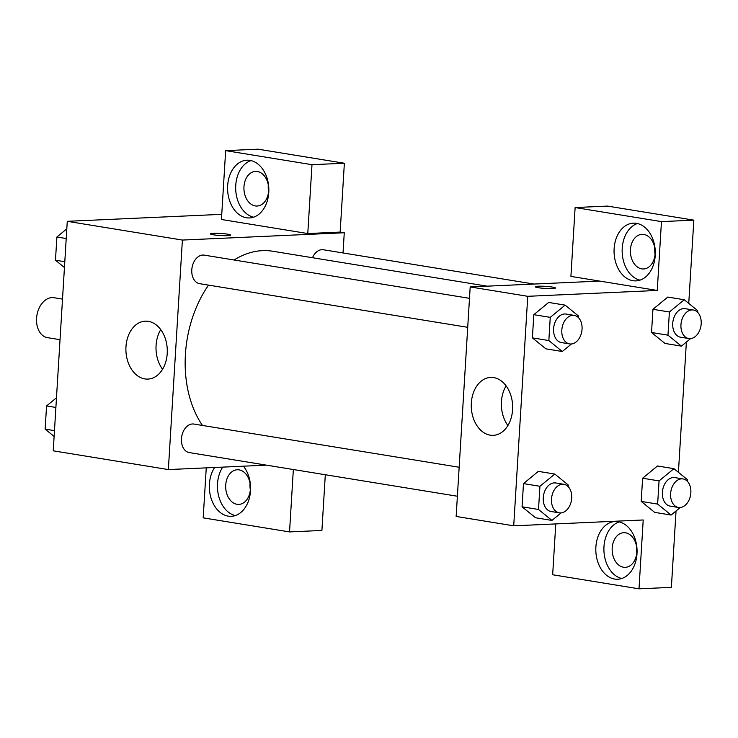 <?xml version="1.0" encoding="UTF-8"?>
<svg xmlns="http://www.w3.org/2000/svg" width="738" height="738" viewBox="0 0 738 738"><rect width="100%" height="100%" fill="white"/><g stroke="black" fill="none" stroke-linecap="round" stroke-linejoin="round"><path stroke-width="1.11" d="M62.518 299.111L53.994 297.718A20.23 14.022 99.2 0 0 36.9 315.43A20.23 14.022 99.2 0 0 47.49 337.653L60.036 339.692M266.446 465.152L168.356 469.571L53.237 450.826L67.269 221.317L221.76 214.343M213.485 234.813A10.111 1.052 -176.5 0 1 210.468 233.881A10.111 1.052 -176.5 0 1 220.625 233.448A10.111 1.052 -176.5 0 1 230.662 235.118A10.111 1.052 -176.5 0 1 224.435 235.699A10.111 1.052 -176.5 0 1 213.485 234.813M307.783 233.549L221.437 219.49L225.653 150.635L311.989 164.694L307.783 233.549L340.153 232.092L344.268 232.756L343.032 252.959M168.356 469.571L182.387 240.062L67.269 221.317M182.387 240.062L344.268 232.756M230.662 235.118A10.111 1.052 3.5 0 0 220.625 233.457A10.111 1.052 3.5 0 0 210.468 233.881M227.655 185.727A28.902 20.609 87.4 0 1 246.907 160.211A28.902 20.609 87.4 0 1 268.807 188.153A28.902 20.609 87.4 0 1 249.518 217.95A28.902 20.609 87.4 0 1 227.655 185.727M250.985 160.589A28.902 20.609 -92.6 0 0 235.754 185.367A28.902 20.609 -92.6 0 0 253.54 217.203M257.359 171.502A17.343 12.371 87.4 0 1 268.687 189.445A17.343 12.371 87.4 0 1 257.092 206.031A17.343 12.371 87.4 0 1 255.256 205.93A17.343 12.371 87.4 0 1 243.927 187.987A17.343 12.371 87.4 0 1 255.523 171.391A17.343 12.371 87.4 0 1 257.359 171.502M268.595 191.373A17.343 12.371 87.4 0 1 268.3 184.961M311.989 164.694L344.369 163.236L340.153 232.092M225.653 150.635L258.023 149.177L344.369 163.236M125.967 346.777A28.994 20.673 87.4 0 1 145.285 321.168A28.994 20.673 87.4 0 1 167.249 349.203A28.994 20.673 87.4 0 1 147.904 379.092A28.994 20.673 87.4 0 1 125.967 346.777M160.755 329.618A28.994 20.673 -92.6 0 0 156.078 345.412A28.994 20.673 -92.6 0 0 162.544 369.286M243.457 466.185A28.902 20.609 87.4 0 1 249.518 497.504A28.902 20.609 87.4 0 1 231.271 516.314A28.902 20.609 87.4 0 1 209.407 484.091A28.902 20.609 87.4 0 1 214.62 467.486M206.253 467.864L203.19 517.855L289.536 531.913L293.346 469.525M222.71 467.126A28.902 20.609 -92.6 0 0 217.507 483.731A28.902 20.609 -92.6 0 0 235.293 515.567M239.112 469.866A17.343 12.371 87.4 0 1 250.44 487.809A17.343 12.371 87.4 0 1 238.844 504.395A17.343 12.371 87.4 0 1 237.009 504.294A17.343 12.371 87.4 0 1 225.68 486.351A17.343 12.371 87.4 0 1 237.276 469.755A17.343 12.371 87.4 0 1 239.112 469.866M250.348 489.737A17.343 12.371 87.4 0 1 250.053 483.325M289.536 531.913L321.906 530.456L325.31 474.737M459.165 467.255L193.9 424.055A14.446 10.018 99.2 0 0 192.452 423.972A14.446 10.018 99.2 0 0 181.548 437.735A14.446 10.018 99.2 0 0 189.251 452.579L457.385 496.24M533.971 284.056L323.373 249.758A14.446 10.018 99.2 0 0 321.925 249.675A14.446 10.018 99.2 0 0 312.506 257.728M469.497 298.337L204.232 255.136A14.446 10.018 99.2 0 0 202.784 255.053A14.446 10.018 99.2 0 0 191.88 268.816A14.446 10.018 99.2 0 0 199.583 283.66L467.717 327.321M487.154 286.169L272.59 251.224A101.263 70.193 99.2 0 0 262.46 250.643A101.263 70.193 99.2 0 0 234.084 259.997M208.531 285.117A101.263 70.193 99.2 0 0 202.461 425.448M555.769 523.925L552.661 574.764L638.997 588.823L643.213 519.976L513.713 525.816L456.149 516.443L470.189 286.934L599.69 281.086L570.908 276.399L575.123 207.544L661.46 221.612L657.254 290.458L599.69 281.086M654.772 247.894A17.343 12.371 -92.6 0 0 655.067 254.315M636.525 546.258A17.343 12.371 -92.6 0 0 636.82 552.679M575.123 207.544L607.494 206.087L693.84 220.145L688.748 303.392M638.997 588.823L671.377 587.365L676.045 510.982M678.416 472.311L686.377 342.054M641.728 268.863A17.343 12.371 87.4 0 1 630.4 250.929A17.343 12.371 87.4 0 1 641.995 234.333A17.343 12.371 87.4 0 1 643.831 234.435A17.343 12.371 87.4 0 1 655.159 252.378A17.343 12.371 87.4 0 1 643.564 268.973A17.343 12.371 87.4 0 1 641.728 268.863M637.457 223.531A28.902 20.609 -92.6 0 0 622.226 248.3A28.902 20.609 -92.6 0 0 640.012 280.145M614.127 248.669A28.902 20.609 87.4 0 1 633.379 223.153A28.902 20.609 87.4 0 1 655.279 251.086A28.902 20.609 87.4 0 1 635.99 280.883A28.902 20.609 87.4 0 1 614.127 248.669M623.481 567.227A17.343 12.371 87.4 0 1 612.153 549.293A17.343 12.371 87.4 0 1 623.748 532.698A17.343 12.371 87.4 0 1 636.885 549.459A17.343 12.371 87.4 0 1 625.317 567.337A17.343 12.371 87.4 0 1 623.481 567.227M619.21 521.895A28.902 20.609 -92.6 0 0 603.97 546.673A28.902 20.609 -92.6 0 0 621.765 578.509M595.88 547.033A28.902 20.609 87.4 0 1 615.132 521.517A28.902 20.609 87.4 0 1 637.032 549.45A28.902 20.609 87.4 0 1 617.743 579.247A28.902 20.609 87.4 0 1 595.88 547.033M661.46 221.612L693.84 220.145M690.593 338.594L681.432 346.131L664.984 343.447L651.534 332.497L652.945 309.305L667.816 297.045M545.88 348.834L532.393 337.875L533.814 314.683L548.675 302.423M535.548 517.753L522.061 506.794L523.482 483.602L538.343 471.342M680.261 507.513L671.1 515.05L654.652 512.366L641.202 501.416L642.614 478.224L657.484 465.964M513.713 525.816L527.753 296.307L657.254 290.458M493.713 377.598A28.994 20.673 87.4 0 1 512.652 407.588A28.994 20.673 87.4 0 1 493.261 435.337A28.994 20.673 87.4 0 1 471.296 407.311A28.994 20.673 87.4 0 1 490.641 377.413A28.994 20.673 87.4 0 1 493.713 377.598M527.753 296.307L470.189 286.934M506.111 385.863A28.994 20.673 -92.6 0 0 507.901 425.531M538.251 287.709A10.111 1.052 -176.5 0 1 535.235 286.768A10.111 1.052 -176.5 0 1 545.391 286.344A10.111 1.052 -176.5 0 1 555.428 288.005A10.111 1.052 -176.5 0 1 549.201 288.586A10.111 1.052 -176.5 0 1 538.251 287.709M555.428 288.005A10.111 1.052 3.5 0 0 545.391 286.353A10.111 1.052 3.5 0 0 535.235 286.778M561.12 512.892L551.959 520.428L538.509 509.469L539.921 486.277L554.801 474.045L568.251 485.004L568.159 486.6M563.924 484.312L555.705 482.975A14.446 10.018 99.2 0 0 543.491 495.632A14.446 10.018 99.2 0 0 551.055 511.499L559.275 512.836A14.446 10.018 99.2 0 0 560.723 512.919A14.446 10.018 99.2 0 0 571.627 499.156A14.446 10.018 99.2 0 0 563.924 484.312A14.446 10.018 99.2 0 0 551.72 496.969A14.446 10.018 99.2 0 0 559.275 512.836M554.801 474.045L538.353 471.37L523.482 483.602L522.061 506.794L538.509 509.469M551.959 520.428L535.511 517.744M539.921 486.277L523.482 483.602M571.452 343.973L562.291 351.509L548.841 340.55L550.253 317.358L565.133 305.126L578.583 316.085L578.481 317.672M574.256 315.394L566.037 314.056A14.446 10.018 99.2 0 0 553.823 326.703A14.446 10.018 99.2 0 0 561.387 342.58L569.607 343.917A14.446 10.018 99.2 0 0 571.055 344A14.446 10.018 99.2 0 0 581.959 330.237A14.446 10.018 99.2 0 0 574.256 315.394A14.446 10.018 99.2 0 0 562.042 328.05A14.446 10.018 99.2 0 0 569.607 343.917M565.133 305.126L548.685 302.451L533.814 314.683L532.393 337.875L548.841 340.55M562.291 351.509L545.843 348.825M550.253 317.358L533.814 314.683M671.1 515.05L657.641 504.091L659.062 480.908L673.932 468.667L687.392 479.626L687.29 481.222M683.065 478.934L674.836 477.597A14.446 10.018 99.2 0 0 662.632 490.253A14.446 10.018 99.2 0 0 670.196 506.12L678.416 507.458A14.446 10.018 99.2 0 0 679.864 507.541A14.446 10.018 99.2 0 0 690.768 493.777A14.446 10.018 99.2 0 0 683.065 478.934A14.446 10.018 99.2 0 0 670.851 491.591A14.446 10.018 99.2 0 0 678.416 507.458M673.932 468.667L657.493 465.992L642.614 478.224L641.202 501.416L657.641 504.091M659.062 480.908L642.614 478.224M681.432 346.131L667.973 335.172L669.394 311.98L684.264 299.748L697.724 310.707L697.622 312.294M693.397 310.015L685.168 308.678A14.446 10.018 99.2 0 0 672.964 321.325A14.446 10.018 99.2 0 0 680.528 337.201L688.748 338.539A14.446 10.018 99.2 0 0 690.196 338.622A14.446 10.018 99.2 0 0 701.1 324.858A14.446 10.018 99.2 0 0 693.397 310.015A14.446 10.018 99.2 0 0 681.183 322.672A14.446 10.018 99.2 0 0 688.748 338.539M684.264 299.748L667.825 297.073L652.945 309.305L651.534 332.497L667.973 335.172M669.394 311.98L652.945 309.305M54.114 436.435L45.138 429.119L46.559 405.937L56.485 397.773M54.474 430.641L45.138 429.119M55.885 407.45L46.559 405.937M64.446 267.516L55.47 260.2L56.891 237.018L66.807 228.854M64.806 261.722L55.47 260.2M66.217 238.531L56.891 237.018"/></g></svg>
